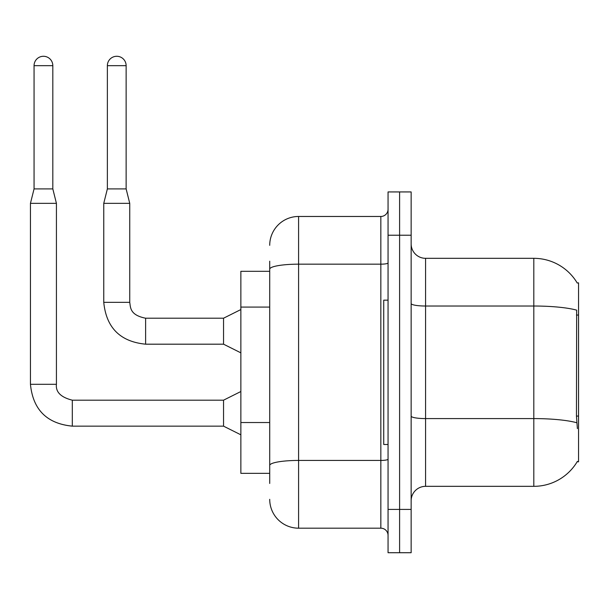 <?xml version="1.0" encoding="UTF-8"?>
<svg xmlns="http://www.w3.org/2000/svg" width="609" height="609" viewBox="0 0 609 609"><rect width="100%" height="100%" fill="white"/><g stroke="black" fill="none" stroke-linecap="round" stroke-linejoin="round"><path stroke-width="0.91" d="M577.241 283.033A50.509 50.509 0 0 0 533.811 258.323A50.509 50.509 0 0 1 577.241 283.033L578.55 282.85L578.55 461.805L577.134 461.805L577.385 461.371A50.509 50.509 0 0 1 533.811 486.332L425.577 486.332A14.433 14.433 0 0 0 411.144 500.765M269.718 296.979L269.718 261.208L269.718 271.309L240.859 271.309L240.859 473.345L269.718 473.345M399.603 509.421L399.603 552.721L411.144 552.721L411.144 509.421L399.603 509.421L399.603 552.721L388.055 552.721L388.055 509.421L399.603 509.421L399.603 235.226L399.603 509.421M388.055 509.421L388.055 191.934L399.603 191.934L399.603 235.226L399.603 191.934L411.144 191.934L411.144 509.421M577.385 428.607L576.457 416.069L576.662 310.148A50.509 8.77 180 0 0 533.811 306.022L533.811 258.323A50.509 50.509 0 0 1 577.134 282.85A50.509 50.509 0 0 0 533.811 258.323L425.577 258.323A14.433 14.433 0 0 1 411.144 243.889A14.433 14.433 0 0 0 425.577 258.323L425.577 486.332M269.718 483.447L269.718 261.208M269.718 245.328A28.859 28.859 0 0 1 298.585 216.469L298.585 528.186L380.838 528.186L380.838 216.469A7.217 7.217 0 0 0 388.055 209.252M298.585 216.469L380.838 216.469M269.718 470.46L269.718 432.634M388.055 535.402A7.217 7.217 0 0 0 380.838 528.186M298.585 528.186A28.859 28.859 0 0 1 269.718 499.319M388.055 300.168L383.731 300.168L383.731 444.486L388.055 444.486M52.816 188.904L34.058 188.904L34.058 65.665A9.379 9.379 0 0 1 43.437 56.279A9.379 9.379 0 0 1 52.816 65.665L52.816 188.904L56.424 203.337L56.424 384.302C55.556 392.006 60.847 397.296 72.304 400.182L72.304 426.133C46.908 423.643 32.962 409.697 30.45 384.302L30.45 203.337L56.424 203.337M240.859 434.811L223.541 426.155L223.541 400.182L240.859 391.518M126.132 188.904L107.367 188.904L107.367 65.665A9.379 9.379 0 0 1 116.745 56.279A9.379 9.379 0 0 1 126.132 65.665L126.132 188.904L129.74 203.337L129.74 302.338C130.615 307.378 129.687 315.043 145.612 318.21L145.612 318.233M240.859 352.847L223.541 344.184L223.541 318.21L240.859 309.555M129.74 302.338L103.758 302.338L103.758 203.337L129.74 203.337M578.55 416.069L576.457 416.069M578.55 315.051L576.457 315.051M269.718 307.081L240.859 307.081M269.718 422.532L240.859 422.532M533.811 486.332L533.811 306.022L425.577 306.022A14.433 2.505 0 0 1 411.144 303.518M576.822 422.76A50.509 8.77 180 0 0 533.811 418.589L425.577 418.589A14.433 2.505 -0 0 1 411.144 416.076M411.144 235.226L388.055 235.226M388.055 459.186A7.217 1.256 0 0 1 380.838 460.434L298.585 460.434A28.859 5.009 180 0 0 269.718 465.451M269.718 269.186A28.859 5.009 180 0 1 298.585 264.169L380.838 264.169A7.217 1.256 0 0 0 388.055 262.921M223.541 426.155L72.304 426.155C46.908 423.643 32.962 409.697 30.45 384.302C32.962 409.697 46.908 423.643 72.304 426.155C46.908 423.643 32.962 409.697 30.45 384.302C32.962 409.697 46.908 423.643 72.304 426.155C46.908 423.643 32.962 409.697 30.45 384.302C32.962 409.697 46.908 423.643 72.304 426.155C46.908 423.643 32.962 409.697 30.45 384.302L56.424 384.302C55.556 392.006 60.847 397.296 72.304 400.182C60.847 397.296 55.556 392.006 56.424 384.302C55.556 392.006 60.847 397.296 72.304 400.182C60.847 397.296 55.556 392.006 56.424 384.302C55.556 392.006 60.847 397.296 72.304 400.182C60.847 397.296 55.556 392.006 56.424 384.302C55.556 392.006 60.847 397.296 72.304 400.182L223.541 400.182M34.058 65.665L52.816 65.665M223.541 344.184L145.612 344.184C120.224 341.679 106.27 327.726 103.758 302.338C106.27 327.726 120.224 341.679 145.612 344.184C120.224 341.679 106.27 327.726 103.758 302.338C106.27 327.726 120.224 341.679 145.612 344.184C120.224 341.679 106.27 327.726 103.758 302.338C106.27 327.726 120.224 341.679 145.612 344.184L145.612 318.21L223.541 318.21M107.367 65.665L126.132 65.665M34.058 188.904L30.45 203.337M103.758 302.338C106.27 327.726 120.224 341.679 145.612 344.184M107.367 188.904L103.758 203.337"/></g></svg>

